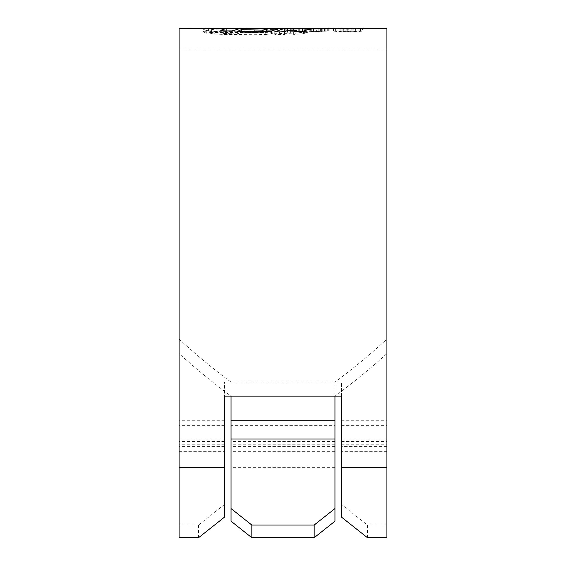 <?xml version="1.0" encoding="UTF-8"?>
<svg xmlns="http://www.w3.org/2000/svg" width="566" height="566" viewBox="0 0 566 566"><rect width="100%" height="100%" fill="white"/><g stroke="black" fill="none" stroke-linecap="round" stroke-linejoin="round"><path stroke-width="0.42" stroke-dasharray="2.83 2.12" d="M179.082 339.119C196.098 354.769 213.417 369.096 231.041 382.1L231.041 396.143C213.474 383.182 196.154 369.011 179.082 353.616L179.082 28.3M386.918 339.119L386.918 353.616C369.846 369.011 352.526 383.182 334.959 396.143L334.959 382.1C352.583 369.096 369.902 354.769 386.918 339.119L386.918 28.3M334.959 425.66L334.959 446.574L334.959 420.743L334.959 425.66L231.041 425.66L231.041 420.743L231.041 446.574L231.041 425.66M386.918 467.36L386.918 441.522L386.918 467.36M179.082 467.36L179.082 441.522L179.082 467.36M224.546 451.689L224.546 467.36L224.546 451.689L179.082 451.689M341.454 451.689L341.454 467.36L341.454 451.689L386.918 451.689M361.044 28.3L362.544 28.392C361.667 28.802 356.821 29.099 348.019 29.276C339.239 29.099 334.407 28.802 333.515 28.392L335.015 28.3M240.762 28.3L242.029 28.371L242.029 30.967L240.769 30.897L231.692 33.755L231.692 31.123M218.412 28.3L203.024 28.88L203.095 31.753L206.307 33.175L206.307 30.55L203.095 29.149L203.095 31.753L204.001 31.314L204.001 28.71M206.307 30.55L212.922 29.418L226.867 28.682M214.521 34.066L226.549 34.533L260.127 34.25L290.372 33.231L327.707 30.918L254.679 32.63L212.922 32.524L210.347 33.047L210.347 33.422L214.521 34.066L214.521 31.434L210.347 30.79L212.922 29.906L254.679 30.012L323.653 28.3M210.347 30.79L210.347 33.422L210.347 30.79M214.521 31.434L226.549 31.894L260.127 31.611L290.372 30.606L327.707 28.314L327.707 31.052L327.707 28.314L326.058 28.3M386.918 353.616L386.918 537.7M334.959 521.208L334.959 382.1M231.041 382.1L231.041 521.208M179.082 353.616L179.082 537.7M341.454 396.143L341.454 382.1L224.546 382.1L224.546 396.143M224.546 517.091L224.546 382.1M367.433 537.7L367.433 525.05L341.454 504.433L341.454 382.1M367.433 525.05L386.918 525.05M341.454 504.433L341.454 517.091M224.546 504.433L198.567 525.05L179.082 525.05M198.567 525.05L198.567 537.7M362.544 30.988L333.515 30.988C334.393 31.406 339.225 31.703 348.019 31.887C356.806 31.71 361.646 31.406 362.544 30.988L362.544 28.392M348.019 31.045L348.019 28.449M348.019 31.887L348.019 29.276M333.515 30.988L333.515 28.392M360.443 30.988L348.019 31.696L335.617 30.988L360.443 30.988L360.443 28.392L358.639 28.3M335.617 30.988L335.617 28.392L348.019 29.092L360.443 28.392M337.421 28.3L335.617 28.392M220.733 30.239L220.867 32.708C220.407 33.054 221.348 33.302 223.697 33.458L231.692 33.755M242.029 30.967L212.922 32.029L206.307 33.175M226.867 30.897L204.001 31.314M218.412 30.897L226.867 30.932L220.867 32.708L220.867 30.394M212.922 32.029L212.922 29.418M265.192 31.859L263.126 32.75L241.272 32.276L237.621 33.946L265.164 34.498L265.765 34.498L265.765 31.859M271.722 30.932L277.637 31.279L271.411 33.712L265.765 34.498M277.892 31.165L277.637 28.675M266.296 31.47L244.887 31.137L266.296 30.911M237.621 33.946L237.621 31.307M241.272 32.276L241.272 31.413M263.126 32.75L263.126 31.838M244.887 31.137L244.887 28.533M248.042 30.925L248.042 28.59M273.774 30.946L273.774 30.005M280.609 31.908L274.793 34.554L284.465 34.533L287.712 32.948L296.796 32.92L296.796 31.76M303.574 31.031L311.25 31.031L303.355 33.762L293.655 34.441L296.796 32.92M286.255 30.996L293.634 31.017L290.882 31.682L296.796 31.696M274.793 34.554L274.793 31.908M293.634 31.017L293.634 28.42M290.882 31.682L290.882 30.316M311.25 31.031L311.25 28.427M299.025 34.363L299.025 31.724M293.655 34.441L293.655 31.802M287.712 32.948L287.712 30.323M284.465 34.533L284.465 31.894M316.585 31.003L310.684 31.703L316.585 31.003L316.585 28.399M310.684 31.703L310.684 29.092M313.514 31.017L313.514 29.064M313.571 31.668L313.571 29.064M321.969 30.953L316.061 31.597L321.969 30.953L321.969 28.35M316.061 31.597L316.061 28.993M319.068 30.974L319.068 28.887M318.828 31.562L318.828 28.958M323.957 30.932L321.417 31.441L329.122 30.904L323.957 30.932L323.957 28.725M329.122 30.904L329.122 28.3M325.818 31.215L325.818 28.611M321.417 31.441L321.417 28.838M212.922 32.524L212.922 29.906M326.058 30.897L324.608 30.904L324.608 28.307M323.653 30.897L324.608 30.904M353.149 28.3L347.885 28.795L340.859 28.449L353.099 28.399L342.388 28.3M355.547 30.996L340.859 30.925L353.099 30.996L340.859 31.052L347.885 31.399L355.547 30.996L355.547 28.399M347.864 30.911L347.864 28.307M340.859 30.925L340.859 28.328M343.307 30.925L343.307 28.328M347.765 30.897L347.765 28.3M348.033 31.272L348.033 28.668M343.307 31.052L343.307 28.449M340.859 31.052L340.859 28.449M347.885 31.399L347.885 28.795M224.546 444.26L179.082 444.26M341.454 444.26L386.918 444.26M334.959 444.26L231.041 444.26M334.959 451.689L231.041 451.689M224.546 425.66L179.082 425.66M341.454 425.66L386.918 425.66M341.454 439.039L386.918 439.039M224.546 439.039L179.082 439.039M348.019 31.696L348.019 29.092M348.04 30.981L348.04 28.449M223.697 33.458L223.697 30.833M208.578 31.024L208.578 28.427M207.142 32.8L207.142 30.175M271.411 33.712L271.411 31.08M265.164 34.498L265.164 31.859M303.355 33.762L303.355 31.13M327.799 30.904L327.799 28.342M324.191 31.314L324.191 28.717M211.451 33.705L211.451 31.073M226.549 34.533L226.549 31.894M260.127 34.25L260.127 31.611M271.645 33.918L271.645 31.286M290.372 33.231L290.372 30.606M309.142 32.297L309.142 29.687M322.238 31.484L322.238 28.88M320.618 30.925L320.618 28.328M314.986 31.045L314.986 28.449M302.76 31.406L302.76 28.802M298.282 31.555L298.282 28.951M287.464 31.88L287.464 29.269M274.284 32.234L274.284 29.623M262.412 32.51L262.412 29.892M254.679 32.63L254.679 30.012M232.35 32.8L232.35 30.182M353.099 30.996L353.099 28.399L353.099 30.996M386.918 49.086L179.082 49.086M334.959 446.574L231.041 446.574M334.959 467.36L231.041 467.36M334.959 441.522L231.041 441.522M386.918 446.574L341.454 446.574M224.546 446.574L179.082 446.574M341.454 441.522L386.918 441.522M341.454 420.743L386.918 420.743M224.546 420.743L179.082 420.743M224.546 441.522L179.082 441.522M361.044 30.897L358.632 30.897M337.421 30.897L335.015 30.897M240.769 30.897L232.152 30.897M202.847 29L202.847 31.604M257.346 30.897L247.264 30.897M277.878 28.569L277.878 31.165M210.106 30.606L210.106 33.231M328.259 28.371L328.259 30.967M353.149 30.897L342.388 30.897"/><path stroke-width="0.85" d="M334.959 508.558L334.959 521.208L314.172 537.7L314.172 525.05L334.959 508.558L334.959 396.143M231.041 396.143L231.041 508.558L251.828 525.05L251.828 537.7L231.041 521.208L231.041 508.558M328.86 28.3L386.918 28.3L386.918 537.7L367.433 537.7L341.454 517.091L341.454 396.143L224.546 396.143L224.546 517.091L198.567 537.7L179.082 537.7L179.082 28.3L226.867 28.335L220.733 30.26M323.957 28.335L321.417 28.838L329.122 28.3L323.957 28.335L323.957 28.725M265.192 31.859L266.296 31.47L266.296 28.866L263.126 30.132L241.272 29.658L237.621 31.307L265.765 31.859L271.411 31.08L277.637 28.675L257.346 28.3L328.782 28.3M321.969 28.35L316.061 28.993L321.969 28.35M316.585 28.399L310.684 29.092L316.585 28.399M287.712 30.323L284.465 31.894L274.793 31.908L284.238 28.392L293.634 28.42L290.882 29.078L311.25 28.427L303.355 31.13L299.025 31.724L293.655 31.802L296.796 30.295L287.712 30.323M266.296 28.866L240.762 28.3L231.692 31.123L223.697 30.833C221.341 30.677 220.4 30.43 220.867 30.09L220.867 30.394M257.346 28.3L247.264 28.3M226.867 28.682L239.085 28.406M314.172 525.05L251.828 525.05M314.172 537.7L251.828 537.7M348.04 28.378L337.421 28.3L348.04 28.449M226.867 30.932L226.867 28.335M266.296 30.911L271.722 30.932M241.272 31.413L241.272 29.658M263.126 31.838L263.126 30.132M273.774 30.005L273.774 28.342M296.796 31.696L303.574 31.031M280.609 31.908L286.255 30.996M284.238 30.988L284.238 28.392M290.882 30.316L290.882 29.078M299.888 31.689L299.888 29.085M302.569 31.031L302.569 28.434M296.796 31.76L296.796 30.295M313.514 29.064L313.514 28.413M319.068 28.887L319.068 28.378M334.959 439.039L231.041 439.039M386.918 467.36L341.454 467.36M224.546 467.36L179.082 467.36M334.959 420.743L231.041 420.743M232.152 30.897L226.867 30.897"/></g></svg>
